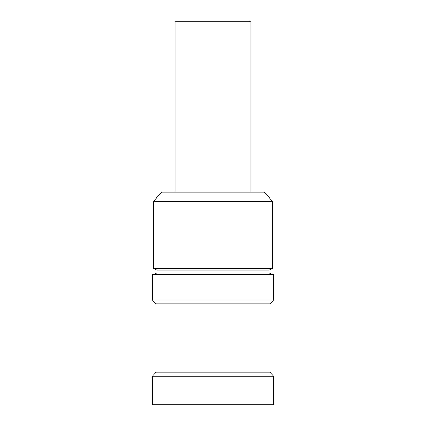 <?xml version="1.0" encoding="UTF-8"?>
<svg xmlns="http://www.w3.org/2000/svg" width="426" height="426" viewBox="0 0 426 426"><rect width="100%" height="100%" fill="white"/><g stroke="black" fill="none" stroke-linecap="round" stroke-linejoin="round"><path stroke-width="0.64" d="M153.211 201.61L161.752 192.121L264.248 192.121L272.789 201.61L272.789 268.614L153.211 268.614L153.211 201.61L272.789 201.61M272.315 268.614L268.992 270.132L268.992 272.975L271.841 274.307M153.685 268.614L157.008 270.132L268.992 270.132M157.008 270.132L157.008 272.975L268.992 272.975M157.008 272.975L154.159 274.307M273.737 299.931L152.263 299.931L152.263 274.307L273.737 274.307L273.737 299.931L270.036 303.914L270.036 372.244L273.737 376.227L273.737 404.7L152.263 404.7L152.263 376.227L273.737 376.227M152.263 299.931L155.964 303.914L270.036 303.914M155.964 303.914L155.964 372.244L270.036 372.244M155.964 372.244L152.263 376.227M175.038 192.121L175.038 21.3L250.962 21.3L250.962 192.121"/></g></svg>
